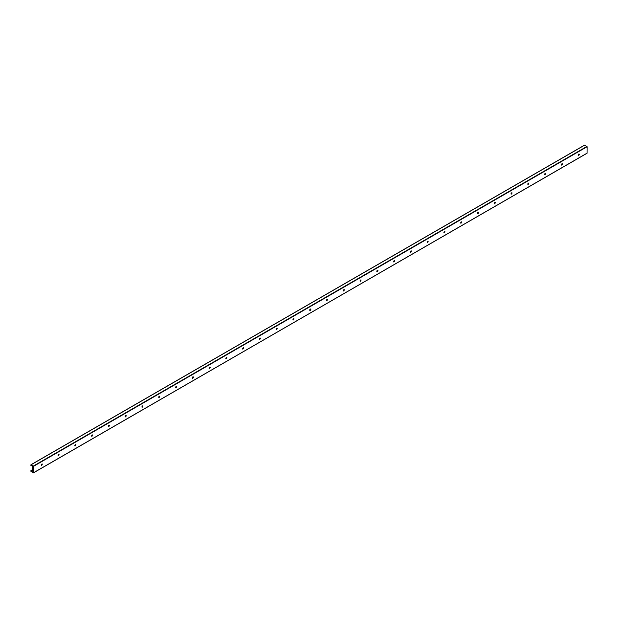 <?xml version="1.0" encoding="UTF-8"?>
<svg xmlns="http://www.w3.org/2000/svg" width="618" height="618" viewBox="0 0 618 618"><rect width="100%" height="100%" fill="white"/><g stroke="black" fill="none" stroke-linecap="round" stroke-linejoin="round"><path stroke-width="0.93" d="M41.414 465.346A1.707 0.981 120 0 0 42.186 464.01M42.163 463.971A0.819 0.471 -60 0 1 41.375 465.346M41.29 465.053A0.819 0.471 -60 0 1 42.279 464.01A0.819 0.471 -60 0 1 41.29 465.053M58.192 455.659A1.707 0.981 120 0 0 58.965 454.323M58.942 454.292A0.819 0.471 -60 0 1 58.146 455.659M58.069 455.366A0.819 0.471 -60 0 1 59.05 454.323A0.819 0.471 -60 0 1 58.069 455.366M74.963 445.972A1.707 0.981 120 0 0 75.736 444.636M75.713 444.605A0.819 0.471 -60 0 1 74.925 445.972M74.84 445.678A0.819 0.471 -60 0 1 75.829 444.636A0.819 0.471 -60 0 1 74.84 445.678M91.742 436.293A1.707 0.981 120 0 0 92.515 434.948M92.491 434.917A0.819 0.471 -60 0 1 91.703 436.285M91.618 435.991A0.819 0.471 -60 0 1 92.607 434.956A0.819 0.471 -60 0 1 91.618 435.991M108.521 426.605A1.707 0.981 120 0 0 109.293 425.269M109.27 425.23A0.819 0.471 -60 0 1 108.474 426.598M108.397 426.304A0.819 0.471 -60 0 1 109.378 425.269A0.819 0.471 -60 0 1 108.397 426.304M125.292 416.918A1.707 0.981 120 0 0 126.064 415.582M126.049 415.543A0.819 0.471 -60 0 1 125.253 416.918M125.176 416.625A0.819 0.471 -60 0 1 126.157 415.582A0.819 0.471 -60 0 1 125.176 416.625M142.07 407.231A1.707 0.981 120 0 0 142.843 405.895M142.82 405.856A0.819 0.471 -60 0 1 142.032 407.231M141.947 406.938A0.819 0.471 -60 0 1 142.936 405.895A0.819 0.471 -60 0 1 141.947 406.938M158.849 397.544A1.707 0.981 120 0 0 159.622 396.208M159.599 396.177A0.819 0.471 -60 0 1 158.811 397.544M158.726 397.25A0.819 0.471 -60 0 1 159.707 396.208A0.819 0.471 -60 0 1 158.726 397.25M175.628 387.857A1.707 0.981 120 0 0 176.4 386.52M176.377 386.489A0.819 0.471 -60 0 1 175.582 387.857M175.504 387.563A0.819 0.471 -60 0 1 176.485 386.528A0.819 0.471 -60 0 1 175.504 387.563M192.399 378.177A1.707 0.981 120 0 0 193.171 376.833M193.148 376.802A0.819 0.471 -60 0 1 192.36 378.17M192.275 377.876A0.819 0.471 -60 0 1 193.264 376.841A0.819 0.471 -60 0 1 192.445 378.255A0.819 0.471 -60 0 1 192.275 377.876M209.178 368.49A1.707 0.981 120 0 0 209.95 367.154M209.927 367.115A0.819 0.471 -60 0 1 209.139 368.49M209.054 368.189A0.819 0.471 -60 0 1 210.043 367.154A0.819 0.471 -60 0 1 209.224 368.567A0.819 0.471 -60 0 1 209.054 368.189M225.956 358.803A1.707 0.981 120 0 0 226.729 357.467M226.706 357.428A0.819 0.471 -60 0 1 225.91 358.803M225.833 358.51A0.819 0.471 -60 0 1 226.814 357.467A0.819 0.471 -60 0 1 225.833 358.51M242.727 349.116A1.707 0.981 120 0 0 243.5 347.779M243.477 347.749A0.819 0.471 -60 0 1 242.689 349.116M242.604 348.822A0.819 0.471 -60 0 1 243.592 347.779A0.819 0.471 -60 0 1 242.604 348.822M259.506 339.429A1.707 0.981 120 0 0 260.278 338.092M260.255 338.061A0.819 0.471 -60 0 1 259.467 339.429M259.382 339.135A0.819 0.471 -60 0 1 260.371 338.092A0.819 0.471 -60 0 1 259.382 339.135M276.285 329.749A1.707 0.981 120 0 0 277.057 328.405M277.034 328.374A0.819 0.471 -60 0 1 276.238 329.742M276.161 329.448A0.819 0.471 -60 0 1 277.142 328.413A0.819 0.471 -60 0 1 276.161 329.448M293.056 320.062A1.707 0.981 120 0 0 293.828 318.726M293.813 318.687A0.819 0.471 -60 0 1 293.017 320.054M292.94 319.761A0.819 0.471 -60 0 1 293.921 318.726A0.819 0.471 -60 0 1 292.94 319.761M309.834 310.375A1.707 0.981 120 0 0 310.607 309.039M310.584 309A0.819 0.471 -60 0 1 309.796 310.375M309.711 310.074A0.819 0.471 -60 0 1 310.7 309.039A0.819 0.471 -60 0 1 309.881 310.452A0.819 0.471 -60 0 1 309.711 310.074M326.613 300.688A1.707 0.981 120 0 0 327.385 299.351M327.362 299.313A0.819 0.471 -60 0 1 326.574 300.688M326.489 300.394A0.819 0.471 -60 0 1 327.47 299.351A0.819 0.471 -60 0 1 326.489 300.394M343.392 291.001A1.707 0.981 120 0 0 344.164 289.664A0.819 0.471 -60 0 1 343.345 291.001M343.268 290.707A0.819 0.471 -60 0 1 344.249 289.664A0.819 0.471 -60 0 1 343.268 290.707M360.163 281.314A1.707 0.981 120 0 0 360.935 279.977M360.912 279.946A0.819 0.471 -60 0 1 360.124 281.314M360.039 281.02A0.819 0.471 -60 0 1 361.028 279.977A0.819 0.471 -60 0 1 360.039 281.02M376.941 271.634A1.707 0.981 120 0 0 377.714 270.29M377.691 270.259A0.819 0.471 -60 0 1 376.903 271.626M376.818 271.333A0.819 0.471 -60 0 1 377.807 270.298A0.819 0.471 -60 0 1 376.988 271.711A0.819 0.471 -60 0 1 376.818 271.333M393.72 261.947A1.707 0.981 120 0 0 394.493 260.611M394.469 260.572A0.819 0.471 -60 0 1 393.674 261.947M393.596 261.646A0.819 0.471 -60 0 1 394.578 260.611A0.819 0.471 -60 0 1 393.596 261.646M410.491 252.26A1.707 0.981 120 0 0 411.264 250.923M411.24 250.885A0.819 0.471 -60 0 1 410.452 252.26M410.367 251.966A0.819 0.471 -60 0 1 411.356 250.923A0.819 0.471 -60 0 1 410.367 251.966M427.27 242.573A1.707 0.981 120 0 0 428.042 241.236M428.019 241.205A0.819 0.471 -60 0 1 427.231 242.573M427.146 242.279A0.819 0.471 -60 0 1 428.135 241.236A0.819 0.471 -60 0 1 427.146 242.279M444.048 232.886A1.707 0.981 120 0 0 444.821 231.549M444.798 231.518A0.819 0.471 -60 0 1 444.002 232.886M443.925 232.592A0.819 0.471 -60 0 1 444.906 231.549A0.819 0.471 -60 0 1 443.925 232.592M460.819 223.198A1.707 0.981 120 0 0 461.592 221.862M461.576 221.831A0.819 0.471 -60 0 1 460.781 223.198M460.704 222.905A0.819 0.471 -60 0 1 461.685 221.87A0.819 0.471 -60 0 1 460.704 222.905M477.598 213.519A1.707 0.981 120 0 0 478.371 212.183M478.347 212.144A0.819 0.471 -60 0 1 477.56 213.511M477.475 213.218A0.819 0.471 -60 0 1 478.463 212.183A0.819 0.471 -60 0 1 477.644 213.596A0.819 0.471 -60 0 1 477.475 213.218M494.377 203.832A1.707 0.981 120 0 0 495.149 202.495M495.126 202.457A0.819 0.471 -60 0 1 494.338 203.832M494.253 203.531A0.819 0.471 -60 0 1 495.234 202.495A0.819 0.471 -60 0 1 494.253 203.531M511.156 194.145A1.707 0.981 120 0 0 511.928 192.808M511.905 192.77A0.819 0.471 -60 0 1 511.109 194.145M511.032 193.851A0.819 0.471 -60 0 1 512.013 192.808A0.819 0.471 -60 0 1 511.032 193.851M527.926 184.458A1.707 0.981 120 0 0 528.699 183.121M528.676 183.09A0.819 0.471 -60 0 1 527.888 184.458M527.803 184.164A0.819 0.471 -60 0 1 528.792 183.121A0.819 0.471 -60 0 1 527.803 184.164M544.705 174.77A1.707 0.981 120 0 0 545.478 173.434M545.455 173.403A0.819 0.471 -60 0 1 544.667 174.77M544.582 174.477A0.819 0.471 -60 0 1 545.57 173.434A0.819 0.471 -60 0 1 544.582 174.477M561.484 165.091A1.707 0.981 120 0 0 562.256 163.747M562.233 163.716A0.819 0.471 -60 0 1 561.438 165.083M561.36 164.79A0.819 0.471 -60 0 1 562.341 163.755A0.819 0.471 -60 0 1 561.36 164.79M578.255 155.404A1.707 0.981 120 0 0 579.027 154.067M579.004 154.029A0.819 0.471 -60 0 1 578.216 155.396M578.131 155.103A0.819 0.471 -60 0 1 579.12 154.067A0.819 0.471 -60 0 1 578.301 155.481A0.819 0.471 -60 0 1 578.131 155.103M587.1 153.14L33.434 472.87L30.9 471.279L30.939 470.561L31.951 471.434L32.684 470.839L32.654 467.077L31.951 465.918L30.9 465.493L30.946 464.759L33.48 466.351L33.48 472.77L587.054 153.241L587.1 146.721L584.52 145.23M578.989 154.206L578.255 154.631M562.218 163.894L561.476 164.318M545.439 173.581L544.697 174.006M528.66 183.268L527.926 183.693M511.882 192.947L511.148 193.372M495.111 202.634L494.369 203.059M478.332 212.322L477.598 212.746M461.553 222.009L460.819 222.434M444.782 231.696L444.041 232.121M428.004 241.375L427.27 241.808M411.225 251.062L410.491 251.487M394.454 260.75L393.712 261.175M377.675 270.437L376.934 270.862M360.897 280.124L360.163 280.549M344.118 289.811L343.384 290.236M327.347 299.491L326.605 299.915M310.568 309.178L309.834 309.603M293.789 318.865L293.056 319.29M277.019 328.552L276.277 328.977M260.24 338.239L259.506 338.664M243.461 347.926L242.727 348.351M226.69 357.606L225.949 358.031M209.911 367.293L209.17 367.718M193.133 376.98L192.399 377.405M176.354 386.667L175.62 387.092M159.583 396.354L158.841 396.779M142.804 406.034L142.07 406.459M126.026 415.721L125.292 416.146M109.255 425.408L108.513 425.833M92.476 435.095L91.742 435.52M75.697 444.782L74.963 445.207M58.926 454.469L58.185 454.894M42.148 464.149L41.406 464.574M32.654 469.634L31.024 470.568M578.942 154.346L578.193 154.778M562.171 164.033L561.422 164.465M545.393 173.712L544.643 174.145M528.614 183.399L527.865 183.832M511.835 193.086L511.086 193.519M495.064 202.774L494.315 203.206M478.286 212.461L477.536 212.893M461.507 222.14L460.758 222.58M444.736 231.827L443.987 232.26M427.957 241.514L427.208 241.947M411.179 251.202L410.429 251.634M394.408 260.889L393.658 261.321M377.629 270.576L376.88 271.008M360.85 280.255L360.101 280.688M344.071 289.942L343.322 290.375M327.301 299.63L326.551 300.062M310.522 309.317L309.772 309.749M293.743 319.004L292.994 319.436M276.972 328.683L276.223 329.124M260.193 338.37L259.444 338.803M243.415 348.058L242.665 348.49M226.644 357.745L225.894 358.177M209.865 367.432L209.116 367.864M193.086 377.119L192.337 377.552M176.308 386.798L175.558 387.231M159.537 396.486L158.787 396.918M142.758 406.173L142.009 406.605M125.979 415.86L125.23 416.293M109.208 425.547L108.459 425.98M92.43 435.234L91.68 435.667M75.651 444.914L74.902 445.346M58.88 454.601L58.131 455.033M42.101 464.288L41.352 464.721M32.654 469.742L31.101 470.638M32.654 470.476L31.472 471.163M32.654 471.032L31.951 471.434M584.674 145.145L31.055 464.775M586.945 146.451L33.326 466.08M587.1 146.721L33.48 466.351M587.054 153.241L33.434 472.87M579.012 154.137L578.301 154.546M562.233 163.824L561.523 164.233M545.462 173.503L544.744 173.921M528.684 183.191L527.973 183.6M511.905 192.878L511.194 193.287M495.126 202.565L494.415 202.974M478.355 212.252L477.637 212.662M461.576 221.932L460.866 222.349M444.798 231.619L444.087 232.036M428.027 241.306L427.308 241.715M411.248 250.993L410.537 251.402M394.469 260.68L393.759 261.09M377.698 270.367L376.98 270.777M360.92 280.047L360.209 280.464M344.141 289.734L343.43 290.143M327.362 299.421L326.652 299.83M310.591 309.108L309.873 309.518M293.813 318.795L293.102 319.205M277.034 328.475L276.323 328.892M260.263 338.162L259.545 338.579M243.484 347.849L242.774 348.258M226.706 357.536L225.995 357.946M209.935 367.223L209.216 367.633M193.156 376.91L192.445 377.32M176.377 386.59L175.666 387.007M159.599 396.277L158.888 396.694M142.828 405.964L142.109 406.374M126.049 415.651L125.338 416.061M109.27 425.339L108.559 425.748M92.499 435.026L91.781 435.435M75.72 444.705L75.01 445.122M58.942 454.392L58.231 454.802M42.171 464.079L41.452 464.489M32.654 469.572L30.939 470.561M584.566 145.13L30.946 464.759"/></g></svg>
